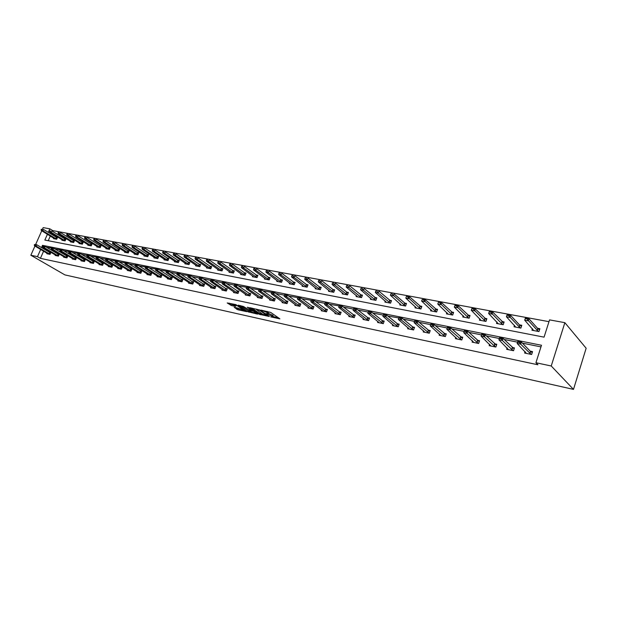<?xml version="1.0" encoding="UTF-8"?>
<svg xmlns="http://www.w3.org/2000/svg" width="617" height="617" viewBox="0 0 617 617"><rect width="100%" height="100%" fill="white"/><g stroke="black" fill="none" stroke-linecap="round" stroke-linejoin="round"><path stroke-width="0.93" d="M270.724 316.883L279.894 318.842L270.709 312.433L261.091 310.135L267.192 312.557L268.349 313.783L265.981 313.606L272.722 316.39L273.092 317.061L270.724 316.883M234.198 307.312L237.853 309.757L246.63 311.654L235.864 304.605L227.195 302.955L231.66 305.616L235.594 306.433L233.504 304.559L237.722 305.986L244.255 310.721L237.8 308.107L234.198 307.312M43.599 251.165L40.413 258.346L37.475 256.649L30.85 255.237L64.885 274.889L573.494 389.389L586.15 348.235L564.856 322.676L549.554 319.884L544.063 337.152L44.848 240.059L47.424 234.259M40.413 258.346L537.931 364.778L535.926 362.734L551.236 365.989L573.494 389.389M259.109 314.238L269.359 316.506L260.104 310.127L249.669 307.659L259.109 314.238L259.448 313.343L262.765 314.308M257.598 314.138L247.764 311.724L238.255 305.176L243.538 306.518L248.605 309.618L251.404 310.181L247.309 307.266L248.343 307.49L257.698 313.868M540.97 346.885L522.437 343.152M517.563 342.165L504.135 339.466M499.315 338.494L486.289 335.864M481.522 334.908L468.866 332.362M464.161 331.414L451.868 328.938M447.217 327.997L435.278 325.591M430.674 324.665L419.074 322.329M414.516 321.411L403.24 319.136M409.372 329.077L398.327 319.405L398.713 318.21L400.333 318.195L387.777 316.027M383.265 315.117L372.66 312.981M368.172 312.071L357.891 310.004M353.418 309.102L343.438 307.089M350.495 316.837L338.71 307.343L338.995 306.179L340.484 306.148L329.308 304.243M324.881 303.356L315.488 301.458M322.93 311.107L310.845 301.705L311.084 300.556L312.51 300.525L301.96 298.736M309.587 308.33L297.363 298.975L297.579 297.841L298.975 297.803L288.717 296.067M284.36 295.188L275.753 293.461M283.72 302.955L271.249 293.692L271.418 292.566L272.768 292.527L263.058 290.9M271.187 300.348L258.592 291.131L258.747 290.021L260.065 289.975L250.625 288.394M258.901 297.795L246.206 288.617L246.337 287.514L247.633 287.476L238.447 285.941M234.182 285.085L226.516 283.542M222.274 282.686L214.824 281.182M210.598 280.334L203.363 278.876M199.16 278.028L192.118 276.609M201.026 285.764L187.892 276.817L187.946 275.753L189.126 275.699L181.097 274.388M176.948 273.555L170.292 272.213M179.408 281.275L166.135 272.413L166.158 271.364L167.292 271.31L159.687 270.076M168.896 279.085L155.561 270.277L155.577 269.236L156.695 269.174L149.283 267.979M158.584 276.948L145.196 268.179L145.196 267.146L146.291 267.084L139.072 265.927M135.007 265.102L129.053 263.906M138.524 272.776L125.027 264.099L125.004 263.073L126.069 263.019L119.212 261.924M128.76 270.747L115.225 262.117L115.186 261.099L116.227 261.037L109.556 259.981M105.553 259.171L100.07 258.068M109.757 266.799L96.144 258.253L96.082 257.25L97.093 257.189L90.753 256.186M86.789 255.392L81.598 254.343M91.416 262.981L77.742 254.528L77.657 253.541L78.637 253.471L72.605 252.538M82.477 261.122L68.78 252.715L68.688 251.736L69.652 251.667L63.775 250.757M73.701 259.302L59.972 250.934L59.872 249.954L60.821 249.893L55.09 249.006M65.063 257.505L51.319 249.183L51.211 248.211L52.144 248.142L46.553 247.286M44.733 248.597L44.416 249.307M525.082 351.559L524.612 353.032L531.63 354.49L532.548 351.605L530.142 351.112M507.143 347.903L506.68 349.299L513.529 350.726L514.447 347.888L512.071 347.394M489.628 344.325L489.188 345.667L495.867 347.055L496.785 344.247L494.433 343.762M472.537 340.831L472.105 342.119L478.63 343.468L479.548 340.7L477.219 340.222M455.84 337.422L455.423 338.648L461.794 339.975L462.719 337.237L460.413 336.766M439.543 334.082L439.134 335.262L445.358 336.558L446.276 333.859L444.001 333.388M423.617 330.82L423.223 331.954L429.301 333.219L430.219 330.55L427.967 330.087M408.053 327.627L407.667 328.722L413.606 329.956L414.524 327.318L412.295 326.863M392.836 324.503L392.458 325.56L398.266 326.763L399.184 324.164L396.986 323.709M377.959 321.449L377.596 322.467L383.273 323.647L384.19 321.079L382.008 320.632M363.413 318.457L363.058 319.444L368.611 320.601L369.529 318.063L367.37 317.616M349.183 315.534L348.829 316.49L354.266 317.624L355.184 315.11L353.04 314.67M335.255 312.672L334.915 313.598L340.229 314.701L341.147 312.217L339.026 311.786M321.627 309.865L321.295 310.767L326.501 311.847L327.411 309.395L325.313 308.963M308.284 307.119L307.96 307.991L313.058 309.055L313.96 306.626L311.886 306.202M295.227 304.436L294.903 305.284L299.893 306.317L300.795 303.919L298.744 303.495M282.432 301.798L282.116 302.623L287.005 303.641L287.908 301.266L285.872 300.849M269.899 299.214L269.59 300.016L274.38 301.011L275.282 298.667L273.262 298.25M257.621 296.684L257.32 297.471L262.009 298.443L262.904 296.121L260.914 295.705M245.589 294.209L245.288 294.965L249.885 295.921L250.78 293.623L248.805 293.222M233.789 291.772L233.496 292.52L238.008 293.453L238.902 291.178L236.943 290.777M222.228 289.388L221.943 290.113L226.362 291.031L227.249 288.779L225.313 288.386M210.891 287.052L210.605 287.761L214.94 288.656L215.827 286.435L213.906 286.033M199.769 284.753L199.492 285.447L203.741 286.334L204.628 284.128L202.723 283.735M188.864 282.501L188.586 283.18L192.759 284.051L193.638 281.869L191.756 281.475M178.159 280.295L177.889 280.959L181.984 281.807L182.863 279.648L180.989 279.262M167.662 278.128L167.392 278.776L171.41 279.609L172.282 277.473L170.431 277.087M157.35 276L157.088 276.632L161.029 277.449L161.901 275.336L160.065 274.958M147.232 273.909L146.977 274.534L150.841 275.336L151.713 273.238L149.892 272.861M137.298 271.858L137.043 272.467L140.846 273.254L141.709 271.179L139.905 270.809M127.542 269.845L127.295 270.439L131.02 271.218L131.891 269.159L130.094 268.788M117.963 267.863L117.716 268.449L121.379 269.213L122.243 267.169L120.462 266.806M108.553 265.919L108.307 266.49L111.908 267.238L112.764 265.225L111.006 264.863M99.306 264.007L99.067 264.57L102.599 265.31L103.455 263.305L101.712 262.95M90.221 262.132L89.982 262.688L93.46 263.405L94.308 261.423L92.581 261.068M81.29 260.289L81.058 260.829L84.475 261.539L85.323 259.572L83.603 259.217M72.521 258.477L72.282 259.009L75.644 259.703L76.485 257.759L74.78 257.405M63.89 256.687L63.659 257.212L66.96 257.898L67.801 255.97L66.112 255.623M55.407 254.937L55.183 255.453L58.43 256.124L59.263 254.212L57.589 253.865M47.069 253.209L46.846 253.718L50.039 254.381L50.872 252.484L49.206 252.145M548.991 321.665L52.707 230.604L52.406 231.29M51.55 233.218L51.149 234.128M50.309 236.026L48.226 240.715M532.448 328.66L531.947 330.218L538.957 331.56L539.867 328.714L537.523 328.267M514.509 325.298L514.023 326.786L520.864 328.097L521.774 325.29L519.452 324.851M496.993 322.02L496.523 323.439L503.202 324.719L504.12 321.943L501.829 321.511M479.903 318.812L479.448 320.169L485.965 321.418L486.875 318.68L484.615 318.249M463.205 315.68L462.765 316.976L469.136 318.202L470.046 315.495L467.809 315.071M446.901 312.611L446.469 313.86L452.693 315.056L453.603 312.379L451.389 311.963M430.967 309.611L430.55 310.814L436.628 311.978L437.538 309.341L435.355 308.924M415.395 306.68L414.986 307.837L420.933 308.97L421.843 306.364L419.676 305.955M400.171 303.811L399.777 304.921L405.585 306.04L406.495 303.456L404.359 303.055M385.286 300.996L384.9 302.075L390.576 303.163L391.487 300.618L389.373 300.217M370.724 298.25L370.347 299.291L375.907 300.356L376.81 297.841L374.72 297.44M356.479 295.558L356.109 296.569L361.547 297.61L362.457 295.119L360.382 294.725M342.535 292.921L342.18 293.9L347.502 294.918L348.404 292.458L346.361 292.072M328.892 290.345L328.545 291.293L333.751 292.288L334.653 289.859L332.632 289.473M315.542 287.815L315.194 288.733L320.292 289.712L321.195 287.306L319.19 286.928M302.461 285.339L302.122 286.234L307.112 287.19L308.014 284.807L306.032 284.437M289.643 282.918L289.311 283.781L294.209 284.722L295.103 282.37L293.144 281.992M277.095 280.542L276.771 281.383L281.568 282.301L282.455 279.971L280.511 279.601M264.793 278.205L264.477 279.031L269.174 279.925L270.069 277.627L268.14 277.264M252.746 275.922L252.43 276.724L257.034 277.604L257.921 275.329L256.016 274.966M240.931 273.686L240.622 274.465L245.134 275.329L246.021 273.069L244.139 272.714M229.347 271.488L229.038 272.244L233.465 273.092L234.352 270.863L232.486 270.508M217.986 269.328L217.685 270.076L222.027 270.902L222.907 268.696L221.063 268.349M206.842 267.215L206.548 267.94L210.806 268.757L211.685 266.567L209.857 266.22M195.913 265.14L195.62 265.85L199.8 266.652L200.679 264.485L198.859 264.145M185.185 263.104L184.899 263.798L189.003 264.585L189.874 262.441L188.077 262.102M174.657 261.107L174.38 261.785L178.406 262.557L179.277 260.436L177.495 260.096M164.33 259.148L164.053 259.811L168.001 260.567L168.873 258.461L167.107 258.13M154.188 257.22L153.918 257.867L157.79 258.608L158.662 256.525L156.911 256.202M144.224 255.33L143.962 255.962L147.772 256.695L148.628 254.628L146.9 254.304M134.444 253.471L134.182 254.096L137.923 254.806L138.786 252.769L137.067 252.438M124.842 251.643L124.58 252.253L128.259 252.955L129.115 250.934L127.41 250.61M115.402 249.854L115.148 250.448L118.757 251.142L119.613 249.137L117.924 248.813M106.132 248.088L105.885 248.674L109.425 249.353L110.281 247.371L108.607 247.055M97.023 246.353L96.776 246.931L100.263 247.602L101.103 245.628L99.445 245.319M88.069 244.656L87.822 245.219L91.247 245.875L92.095 243.923L90.452 243.615M79.269 242.982L79.03 243.538L82.393 244.178L83.233 242.25L81.606 241.941M70.616 241.332L70.377 241.879L73.685 242.512L74.526 240.599L72.906 240.291M62.109 239.72L61.87 240.252L65.124 240.877L65.957 238.98L64.361 238.671M53.741 238.123L53.509 238.648L56.71 239.265L57.543 237.383L55.954 237.082M42.45 229.231L43.167 227.611L49.838 228.83L48.265 232.362M52.707 230.604L49.838 228.83M41.748 230.797L35.639 244.502M34.945 246.06L30.85 255.237M535.926 362.734L541.487 345.258L42.504 245.327L41.501 247.579M40.676 249.438L37.475 256.649M551.236 365.989L564.856 322.676M43.923 246.168L42.504 245.327M273.184 316.822L273.069 315.48L272.722 316.39M268.511 313.351L273.069 315.48M268.441 313.536L268.318 312.179L267.963 313.089M267.207 311.423L268.318 312.179M273.262 316.629L278.329 317.747M251.728 308.06L259.448 313.343M267.585 316.02L259.626 310.289L256.518 309.611L262.487 314.13L267.585 316.02M256.225 312.865L255.7 312.75M253.186 310.791L255.523 313.197L249.337 311.346L248.998 312.233M240.329 305.577L249.337 311.346M253.039 311.169L248.99 310.089L251.273 311.77M229.146 303.14L233.858 305.137M235.956 307.706L240.044 309.287M244.432 310.258L244.895 310.359M539.536 329.748L537.777 328.553L528.923 318.742L528.245 320.832L524.689 320.169L533.713 330.558M525.314 318.881L524.689 320.169L525.36 318.087L528.923 318.742L525.429 318.526L527.211 318.858M538.363 331.452L527.103 319.205M525.429 318.526L525.36 318.087M526.401 353.402L517.146 343.453L517.825 341.348L521.388 342.065L530.45 351.435L532.232 352.592M519.661 342.196L517.763 342.188L519.553 342.551L521.388 342.065L520.709 344.178L531.137 354.389M519.553 342.551L520.709 344.178L517.146 343.453L517.763 342.188M517.825 341.348L517.879 341.841M521.45 326.285L519.722 325.128L510.591 315.372L509.92 317.431L506.441 316.791L515.773 327.126M507.035 315.503L506.441 316.791L507.12 314.732L510.591 315.372L507.151 315.164L508.886 315.48M520.316 327.997L508.778 315.827M507.151 315.164L507.12 314.732M503.796 322.915L492.713 312.086L492.042 314.115L488.649 313.49L498.266 323.778M489.212 312.217L488.649 313.49L489.327 311.462L492.713 312.086L489.32 311.878L491.016 312.187M502.701 324.619L490.901 312.526M489.32 311.878L489.327 311.462M508.454 349.669L498.898 339.759L499.585 337.684L503.056 338.378L514.138 348.836M501.336 338.509L499.485 338.509L501.22 338.856L503.056 338.378L502.369 340.461L513.082 350.633M501.22 338.856L502.369 340.461L498.898 339.759L499.485 338.509M499.585 337.684L499.6 338.162M490.947 346.029L481.106 336.157L481.784 334.113L485.178 334.792L496.484 345.173M483.458 334.915L481.769 334.576L483.35 335.255L485.178 334.792L484.492 336.843L495.466 346.97M483.35 335.255L484.492 336.843L481.106 336.157L481.653 334.915M481.784 334.113L481.769 334.576M486.489 319.575L475.267 308.87L474.596 310.883L471.288 310.266L481.175 320.501M471.812 309.001L471.288 310.266L471.966 308.261L475.267 308.87L471.92 308.67L473.578 308.97M485.502 321.334L473.463 309.31M471.92 308.67L471.966 308.261M469.691 316.382L458.246 305.739L457.567 307.721L454.343 307.119L464.478 317.308M454.829 305.87L454.343 307.119L455.014 305.145L458.246 305.739L454.945 305.538L456.557 305.839M468.704 318.117L456.441 306.171M454.945 305.538L455.014 305.145M453.287 313.266L441.618 302.685L440.947 304.636L437.792 304.05L448.173 314.184M438.247 302.808L437.792 304.05L438.471 302.099L441.618 302.685L439.944 302.777M452.3 314.978L439.828 303.101M438.363 302.484L438.471 302.099M473.856 342.481L463.745 332.648L464.424 330.619L467.732 331.283L479.247 341.602M466.02 331.406L464.37 331.074L465.912 331.745L467.732 331.283L467.046 333.319L478.268 343.399M465.912 331.745L467.046 333.319L463.745 332.648L464.254 331.414M464.424 330.619L464.37 331.074M457.166 339.011L446.801 329.216L447.479 327.218L450.703 327.866L462.418 338.116M449.006 327.982L447.394 327.658L448.891 328.321L450.703 327.866L450.024 329.871L461.47 339.905M448.891 328.321L450.024 329.871L446.801 329.216L447.279 327.989M447.479 327.218L447.394 327.658M440.862 335.625L430.257 325.869L430.936 323.894L434.09 324.527L445.983 334.707M432.394 324.642L430.82 324.326L432.278 324.974L434.09 324.527L433.404 326.509L445.073 336.496M432.278 324.974L433.404 326.509L430.257 325.869L430.705 324.65M430.936 323.894L430.82 324.326M414.632 321.071L416.059 321.704L414.632 321.071L414.786 320.655L417.863 321.272L429.856 331.337M416.174 321.38L417.863 321.272L417.177 323.223L429.046 333.165M424.936 332.308L414.1 322.598L417.177 323.223L416.059 321.704M414.524 321.395L414.1 322.598M398.829 317.886L399.006 317.485L402.006 318.087L414.2 328.105M400.333 318.195L402.006 318.087L401.328 320.015L413.39 329.91M400.217 318.511L401.328 320.015L398.327 319.405M383.381 314.778L384.738 315.395L383.381 314.778L383.589 314.385L386.527 314.978L398.906 324.958M384.854 315.079L386.527 314.978L385.849 316.883L398.081 326.725M394.155 325.915L382.91 316.29L385.849 316.883L384.738 315.395M383.273 315.102L382.91 316.29M368.287 311.747L369.614 312.349L368.287 311.747L368.519 311.361L371.388 311.94L383.913 321.85M369.722 312.032L371.388 311.94L370.709 313.822L383.118 323.617M379.278 322.822L367.84 313.235L370.709 313.822L369.614 312.349M368.179 312.055L367.84 313.235M353.533 308.778L354.829 309.372L353.533 308.778L353.788 308.4L356.595 308.963L369.251 318.812M354.937 309.063L356.595 308.963L355.916 310.821L368.48 320.578M364.724 319.791L353.117 310.258L355.916 310.821L354.829 309.372M353.425 309.086L353.117 310.258M339.111 305.878L339.389 305.508L342.134 306.063L354.914 315.842M340.484 306.148L342.134 306.063L341.456 307.898L354.166 317.601M340.368 306.456L341.456 307.898L338.71 307.343M324.997 303.04L326.231 303.61L324.997 303.04L325.298 302.677L327.989 303.217L340.877 312.942M326.339 303.309L327.989 303.217L327.311 305.037L340.16 314.685M336.566 313.937L324.627 304.49L327.311 305.037L326.231 303.61M324.889 303.34L324.627 304.49M311.199 300.263L314.146 300.44L327.149 310.096M312.51 300.525L314.146 300.44L313.475 302.237L326.455 311.84M312.403 300.826L313.475 302.237L310.845 301.705M297.695 297.541L300.602 297.718L313.706 307.312M298.975 297.803L300.602 297.718L299.931 299.492L313.035 309.048M298.867 298.096L299.931 299.492L297.363 298.975M284.476 294.88L285.617 295.427L284.476 294.88L284.838 294.556L287.352 295.057L300.541 304.59M285.733 295.134L287.352 295.057L286.681 296.816L299.893 306.317M296.522 305.616L284.167 296.307L286.681 296.816L285.617 295.427M284.36 295.173L284.167 296.307M271.534 292.281L274.38 292.45L287.653 301.921M272.768 292.527L274.38 292.45L273.709 294.186L287.005 303.633M272.652 292.82L273.709 294.186L271.249 293.692M258.862 289.728L261.67 289.897L275.028 299.314M260.065 289.975L261.67 289.897L261.006 291.617L274.38 301.003M259.958 290.26L261.006 291.617L258.592 291.131M246.453 287.237L249.229 287.399L262.665 296.754M247.633 287.476L249.229 287.399L248.566 289.095L262.017 298.427M247.525 287.753L248.566 289.095L246.206 288.617M234.298 284.792L235.347 285.301L234.298 284.792L234.73 284.491L237.044 284.954L250.541 294.247M235.455 285.023L237.044 284.954L236.38 286.635L249.893 295.898M246.862 295.296L234.067 286.165L236.38 286.635L235.347 285.301M234.182 285.069L234.067 286.165M222.382 282.393L223.408 282.894L222.382 282.393L222.83 282.1L225.097 282.555L238.663 291.787M223.516 282.625L225.097 282.555L224.441 284.213L238.015 293.422M235.062 292.844L222.174 283.758L224.441 284.213L223.408 282.894M222.274 282.671L222.174 283.758M210.713 280.049L211.716 280.542L210.713 280.049L211.176 279.756L213.397 280.203L227.017 289.381M211.824 280.272L213.397 280.203L212.742 281.846L226.37 291M223.493 290.437L210.513 281.398L212.742 281.846L211.716 280.542M210.605 280.319L210.513 281.398M437.237 310.204L425.383 299.692L424.712 301.628L421.635 301.057L432.239 311.138M423.717 299.785L425.383 299.692L422.175 299.5M436.273 311.909L423.601 300.109M421.635 301.057L422.059 299.823M421.542 307.212L409.526 296.777L408.855 298.682L405.847 298.127L416.66 308.153M407.86 296.862L409.526 296.777L406.518 296.222L406.356 296.584M420.601 308.909L407.752 297.178M405.847 298.127L406.248 296.9M406.202 304.281L394.032 293.923L393.361 295.813L390.422 295.265L401.436 305.245M392.373 294.008L390.9 293.738M405.292 305.978L392.258 294.324M390.422 295.265L390.792 294.054M391.201 301.42L378.884 291.139L378.213 293.006L375.344 292.466L386.55 302.392M377.234 291.216L375.799 290.954M390.314 303.117L378.213 293.006L377.126 291.532M375.344 292.466L375.684 291.263M376.532 298.628L364.084 288.417L363.413 290.252L360.598 289.735L371.982 299.607M362.434 288.494L361.03 288.232M375.668 300.309L363.413 290.252L362.326 288.802M360.598 289.735L360.922 288.54M362.179 295.89L349.6 285.748L348.929 287.568L346.183 287.059L357.737 296.877M347.965 285.825L346.592 285.571M361.346 297.571L348.929 287.568L347.857 286.126M346.183 287.059L346.476 285.872M348.127 293.206L335.44 283.141L334.769 284.946L332.085 284.445L343.792 294.209M333.812 283.218L332.463 282.972M347.325 294.887L334.769 284.946L333.697 283.519M332.085 284.445L332.355 283.265M334.383 290.592L321.588 280.596L320.917 282.37L318.287 281.884L330.141 291.594M319.961 280.666L318.65 280.419M333.596 292.257L320.917 282.37L319.853 280.959M318.287 281.884L318.534 280.72M320.925 288.023L308.03 278.097L307.359 279.856L304.79 279.378L316.783 289.041M306.41 278.167L305.122 277.928M320.161 289.689L307.359 279.856L306.302 278.46M304.79 279.378L305.014 278.221M307.752 285.517L294.756 275.66L294.093 277.395L291.571 276.933L303.695 286.535M293.144 275.722L291.887 275.49M307.011 287.167L294.093 277.395L293.036 276.015M291.571 276.933L291.779 275.776M294.841 283.056L281.761 273.269L281.097 274.989L278.629 274.526L290.877 284.082M280.164 273.331L278.93 273.1M294.124 284.707L281.097 274.989L280.049 273.616M278.629 274.526L278.815 273.385M282.2 280.642L269.035 270.925L268.38 272.629L265.958 272.182L278.321 281.676M267.446 270.986L266.236 270.763M281.506 282.285L268.38 272.629L267.331 271.272M265.958 272.182L266.128 271.048M269.814 278.282L256.572 268.634L255.916 270.315L253.548 269.876L266.02 279.324M254.991 268.688L253.803 268.472M269.135 279.917L255.916 270.315L254.883 268.973M253.548 269.876L253.695 268.75M257.675 275.976L244.363 266.39L243.707 268.048L241.386 267.624L253.957 277.018M242.79 266.444L241.625 266.228M257.019 277.604L243.707 268.048L242.682 266.721M241.386 267.624L241.517 266.505M245.774 273.709L232.401 264.184L231.745 265.834L229.47 265.41L242.142 274.75M230.827 264.238L229.694 264.03M245.134 275.329L231.745 265.834L230.719 264.516M229.47 265.41L229.586 264.3M234.105 271.488L220.678 262.024L220.022 263.66L217.793 263.243L230.55 272.537M219.112 262.078L218.002 261.87M233.473 273.092L220.022 263.66L219.004 262.348M217.793 263.243L217.894 262.148M222.668 269.305L209.178 259.911L208.531 261.523L206.348 261.122L219.182 270.362M207.628 259.965L206.533 259.757M222.035 270.894L208.531 261.523L207.52 260.227M206.348 261.122L206.425 260.027M211.446 267.169L197.91 257.837L197.263 259.433L195.119 259.04L208.037 268.225M196.368 257.883L195.296 257.69M210.813 268.742L197.263 259.433L196.252 258.153M195.119 259.04L195.188 257.952M200.44 265.071L186.858 255.808L186.211 257.382L184.113 256.996L197.101 266.135M185.324 255.854L184.267 255.654M199.808 266.629L186.211 257.382L185.216 256.117M184.113 256.996L184.159 255.924M189.643 263.019L176.015 253.811L175.375 255.376L173.315 254.991L186.365 264.076M174.488 253.857L173.454 253.664M189.01 264.562L175.375 255.376L174.38 254.119M173.315 254.991L173.346 253.926M179.046 260.999L165.387 251.852L164.739 253.402L162.718 253.024L175.837 262.063M163.86 251.898L162.849 251.713M178.413 262.526L164.739 253.402L163.752 252.152M162.718 253.024L162.741 251.967M168.642 259.017L154.952 249.931L154.312 251.466L152.322 251.096L165.495 260.089M153.432 249.978L152.438 249.792M168.017 260.528L154.312 251.466L153.325 250.232M152.322 251.096L152.337 250.047M158.43 257.081L144.71 248.049L144.07 249.569L142.126 249.206L155.353 258.145M143.198 248.088L142.226 247.911M157.805 258.577L144.07 249.569L143.09 248.343M142.126 249.206L142.118 248.165M148.404 255.168L134.66 246.198L134.02 247.702L132.107 247.348L145.388 256.232M133.156 246.237L132.2 246.06M147.787 256.649L134.02 247.702L133.048 246.492M132.107 247.348L132.092 246.314M138.563 253.294L124.788 244.386L124.156 245.875L122.282 245.527L135.601 254.366M123.292 244.417L122.359 244.247M137.946 254.767L124.156 245.875L123.192 244.671M122.282 245.527L122.251 244.494M128.891 251.458L115.101 242.604L114.469 244.077L112.626 243.738L125.991 252.523M113.613 242.635L112.695 242.466M128.274 252.908L114.469 244.077L113.513 242.882M112.626 243.738L112.587 242.712M119.397 249.646L105.584 240.854L104.959 242.311L103.147 241.98L116.544 250.718M104.103 240.885L103.201 240.715M118.78 251.088L104.959 242.311L104.003 241.131M103.147 241.98L103.093 240.962M110.065 247.872L96.237 239.134L95.612 240.576L93.838 240.252L107.265 248.944M94.771 239.165L93.877 239.003M109.448 249.299L95.612 240.576L94.663 239.404M93.838 240.252L93.776 239.242M100.895 246.129L87.059 237.445L86.434 238.879L84.691 238.555L98.149 247.193M85.593 237.476L84.722 237.314M100.286 247.54L86.434 238.879L85.493 237.715M84.691 238.555L84.614 237.553M91.879 244.417L78.035 235.779L77.418 237.206L75.698 236.882L89.195 245.481M76.577 235.81L75.721 235.655M91.277 245.813L77.418 237.206L76.477 236.049M75.698 236.882L75.621 235.887M83.025 242.728L69.173 234.152L68.556 235.563L66.867 235.247L80.387 243.792M67.723 234.182L66.883 234.02M82.416 244.116L68.556 235.563L67.623 234.414M66.867 235.247L66.775 234.259M74.318 241.07L60.458 232.547L59.841 233.943L58.183 233.635L71.726 242.142M59.016 232.578L58.191 232.424M73.716 242.45L59.841 233.943L58.916 232.81M58.183 233.635L58.091 232.655M199.268 277.743L200.255 278.236L199.268 277.743L199.746 277.465L201.929 277.905L215.595 287.021M200.363 277.966L201.929 277.905L201.273 279.524L214.955 288.617M212.155 288.077L199.09 279.085L201.273 279.524L200.255 278.236M199.16 278.012L199.09 279.085M188.054 275.483L190.684 275.645L204.397 284.707M189.126 275.699L190.684 275.645L190.028 277.249L203.757 286.288M189.01 275.969L190.028 277.249L187.892 276.817M177.056 273.277L177.997 273.747L177.056 273.277L177.557 273.007L179.655 273.424L193.414 282.432M178.105 273.485L179.655 273.424L178.999 275.02L192.774 283.997M190.113 283.496L176.902 274.596L178.999 275.02L177.997 273.747M176.948 273.539L176.902 274.596M166.266 271.102L168.834 271.256L182.632 280.203M167.292 271.31L168.834 271.256L168.186 272.83L182 281.761M167.184 271.573L168.186 272.83L166.135 272.413M155.685 268.973L158.23 269.12L172.058 278.02M156.695 269.174L158.23 269.12L157.582 270.686L171.426 279.555M156.587 269.436L157.582 270.686L155.561 270.277M145.304 266.883L147.818 267.03L161.685 275.868M146.291 267.084L147.818 267.03L147.17 268.58L161.052 277.395M146.183 267.346L147.17 268.58L145.196 268.179M135.115 264.84L135.979 265.287L135.115 264.84L135.663 264.593L137.599 264.978L151.497 273.763M136.079 265.032L137.599 264.978L136.959 266.513L150.864 275.275M148.458 274.843L135.015 266.12L136.959 266.513L135.979 265.287M135.007 265.094L135.015 266.12M125.112 262.827L127.572 262.965L141.494 271.696M126.069 263.019L127.572 262.965L126.932 264.485L140.869 273.192M125.961 263.266L126.932 264.485L125.027 264.099M115.294 260.852L117.731 260.991L131.676 269.668M116.227 261.037L117.731 260.991L117.099 262.495L131.051 271.148M116.127 261.284L117.099 262.495L115.225 262.117M105.654 258.909L108.068 259.047L122.027 267.678M106.579 259.094L108.068 259.047L107.435 260.536L121.41 269.143M119.174 268.75L105.6 260.166L107.435 260.536L106.471 259.341M105.553 259.155L105.6 260.166M96.19 257.004L98.581 257.142L112.556 265.719M97.093 257.189L98.581 257.142L97.949 258.616L111.939 267.169M96.992 257.436L97.949 258.616L96.144 258.253M86.897 255.137L89.264 255.276L103.247 263.791M87.784 255.315L89.264 255.276L88.632 256.734L102.63 265.233M100.502 264.87L86.858 256.371L88.632 256.734L87.676 255.561M86.789 255.376L86.858 256.371M77.765 253.302L80.11 253.433L94.1 261.901M78.637 253.471L80.11 253.433L79.477 254.883L93.491 263.328M78.529 253.718L79.477 254.883L77.742 254.528M68.796 251.497L71.117 251.628L85.115 260.05M69.652 251.667L71.117 251.628L70.492 253.063L84.506 261.461M69.544 251.906L70.492 253.063L68.78 252.715M59.98 249.723L62.278 249.854L76.284 258.222M60.821 249.893L62.278 249.854L61.654 251.273L75.675 259.626M60.713 250.124L61.654 251.273L59.972 250.934M51.319 247.98L53.594 248.111L67.6 256.425M52.144 248.142L53.594 248.111L52.969 249.515L66.998 257.813M52.036 248.381L52.969 249.515L51.319 249.183M65.757 239.442L51.897 230.974L51.28 232.354L49.653 232.054L63.212 240.507M50.463 230.997L49.645 230.851M65.155 240.807L51.28 232.354L50.363 231.228M49.653 232.054L49.545 231.082M42.804 246.268L45.056 246.391L59.07 254.667M43.614 246.43L45.056 246.391L44.439 247.787L58.461 256.04M56.579 255.739L42.812 247.456L44.439 247.787L43.506 246.661M42.696 246.499L42.812 247.456M57.335 237.846L43.475 229.424L42.866 230.797L41.262 230.496L54.844 238.91M42.049 229.447L41.246 229.3M56.741 239.195L42.866 230.797L41.948 229.678M41.262 230.496L41.146 229.532M34.429 244.579L36.665 244.71L50.679 252.931M35.231 244.741L36.665 244.71L36.048 246.09L50.07 254.297M48.234 254.003L34.452 245.767L36.048 246.09L35.123 244.972M34.328 244.81L34.452 245.767M272.305 314.955L271.958 315.865M267.547 311.639L267.192 312.557M260.698 313.852L260.351 314.747M267.901 315.503L267.747 315.889M248.103 310.837L247.764 311.724M252.037 310.012L251.79 310.652M232.007 304.736L231.66 305.616M230.766 304.227L230.419 305.107M238.201 308.886L237.853 309.757M236.974 308.377L236.627 309.256M537.777 328.553L537.122 330.604M537.955 328.691L537.291 330.743M529.964 353.641L530.628 351.567M529.787 353.502L530.45 351.435M519.722 325.128L519.059 327.149M519.892 325.275L519.236 327.295M502.099 321.789L501.436 323.786M502.277 321.927L501.621 323.925M511.902 349.893L512.565 347.849M511.724 349.754L512.388 347.71M494.279 346.237L494.942 344.217M494.094 346.098L494.757 344.078M484.893 318.526L484.237 320.501M485.07 318.673L484.414 320.639M468.095 315.349L467.431 317.292M468.272 315.488L467.617 317.431M451.683 312.233L451.027 314.161M451.868 312.372L451.212 314.3M477.072 342.666L477.743 340.677M476.895 342.528L477.558 340.538M460.282 339.18L460.945 337.214M460.097 339.042L460.76 337.075M443.878 335.771L444.541 333.836M443.685 335.64L444.348 333.697M427.851 332.447L428.514 330.535M427.658 332.316L428.321 330.396M412.187 329.2L412.85 327.303M412.002 329.069L412.657 327.172M396.885 326.023L397.541 324.149M396.692 325.892L397.348 324.018M381.915 322.915L382.579 321.064M381.722 322.784L382.386 320.933M367.277 319.876L367.94 318.048M367.084 319.753L367.747 317.925M352.963 316.907L353.626 315.102M352.77 316.783L353.425 314.971M338.957 313.999L339.612 312.217M338.764 313.876L339.419 312.086M325.252 311.153L325.907 309.395M325.051 311.03L325.707 309.264M311.832 308.369L312.487 306.626M311.631 308.245L312.287 306.502M298.69 305.646L299.345 303.919M298.497 305.523L299.145 303.795M285.825 302.978L286.481 301.266M285.625 302.847L286.28 301.142M273.223 300.363L273.871 298.674M273.022 300.232L273.67 298.543M260.875 297.795L261.523 296.129M260.675 297.672L261.323 296.006M248.774 295.288L249.422 293.63M248.574 295.165L249.222 293.507M236.92 292.828L237.56 291.193M236.72 292.705L237.36 291.07M225.29 290.414L225.938 288.795M225.089 290.291L225.729 288.671M435.648 309.194L434.993 311.099M435.833 309.333L435.178 311.23M419.984 306.225L419.321 308.107M420.169 306.364L419.514 308.238M404.659 303.325L404.012 305.176M404.852 303.464L404.197 305.315M389.689 300.487L389.034 302.322M389.875 300.618L389.219 302.453M375.036 297.71L374.38 299.523M375.229 297.841L374.573 299.654M360.706 294.995L360.05 296.785M360.899 295.127L360.251 296.916M346.685 292.335L346.029 294.108M346.877 292.466L346.23 294.24M332.956 289.735L332.308 291.486M333.157 289.867L332.501 291.617M319.521 287.19L318.873 288.918M319.722 287.321L319.066 289.049M306.364 284.699L305.716 286.411M306.564 284.823L305.916 286.535M293.476 282.254L292.836 283.951M293.677 282.385L293.029 284.075M280.858 279.863L280.211 281.537M281.051 279.987L280.411 281.668M268.488 277.519L267.847 279.177M268.688 277.642L268.048 279.3M256.363 275.221L255.723 276.863M256.564 275.344L255.924 276.987M244.486 272.969L243.846 274.588M244.687 273.092L244.047 274.719M232.84 270.763L232.2 272.367M233.033 270.886L232.401 272.49M221.41 268.596L220.778 270.184M221.611 268.719L220.979 270.308M210.212 266.475L209.579 268.048M210.412 266.598L209.78 268.171M199.222 264.392L198.589 265.95M199.422 264.516L198.79 266.074M188.44 262.348L187.807 263.891M188.64 262.472L188.008 264.014M177.858 260.343L177.226 261.87M178.058 260.459L177.426 261.986M167.469 258.376L166.845 259.888M167.67 258.492L167.045 260.004M157.273 256.441L156.649 257.937M157.474 256.564L156.849 258.06M147.262 254.543L146.638 256.024M147.463 254.659L146.838 256.148M137.429 252.685L136.812 254.15M137.63 252.8L137.013 254.266M127.773 250.849L127.164 252.307M127.974 250.965L127.364 252.422M118.294 249.052L117.677 250.494M118.495 249.168L117.878 250.61M108.97 247.286L108.361 248.72M109.178 247.402L108.561 248.836M99.815 245.551L99.206 246.97M100.016 245.666L99.406 247.085M90.822 243.846L90.213 245.25M91.023 243.962L90.414 245.365M81.976 242.172L81.367 243.561M82.177 242.288L81.567 243.676M73.276 240.522L72.675 241.903M73.477 240.638L72.875 242.011M213.891 288.046L214.531 286.442M213.69 287.923L214.33 286.327M202.715 285.725L203.348 284.144M202.507 285.609L203.147 284.021M191.748 283.45L192.381 281.884M191.548 283.334L192.18 281.761M180.989 281.221L181.622 279.663M180.789 281.097L181.421 279.547M170.431 279.031L171.063 277.488M170.23 278.907L170.863 277.372M160.073 276.879L160.705 275.352M159.872 276.763L160.497 275.236M149.9 274.766L150.533 273.262M149.7 274.65L150.324 273.138M139.92 272.699L140.545 271.202M139.712 272.583L140.337 271.087M130.11 270.662L130.735 269.182M129.909 270.547L130.534 269.066M120.485 268.665L121.109 267.2M120.284 268.549L120.901 267.084M111.029 266.698L111.646 265.248M110.829 266.583L111.446 265.133M101.736 264.77L102.353 263.336M101.535 264.662L102.152 263.22M92.604 262.881L93.221 261.454M92.403 262.765L93.02 261.338M83.634 261.014L84.251 259.603M83.434 260.906L84.043 259.487M74.819 259.186L75.428 257.783M74.618 259.071L75.228 257.675M66.15 257.389L66.759 256.001M65.95 257.274L66.559 255.885M64.731 238.902L64.129 240.268M64.932 239.018L64.33 240.383M57.628 255.615L58.237 254.243M57.427 255.507L58.037 254.135M56.324 237.306L55.723 238.663M56.525 237.422L55.923 238.779M49.252 253.88L49.854 252.515M49.051 253.772L49.653 252.407M268.009 315.58L267.855 315.981M256.695 309.14L256.518 309.611M251.589 309.703L251.435 310.112M255.77 312.557L255.6 313.012M244.494 310.096L244.324 310.536M233.673 304.127L233.504 304.559"/></g></svg>
